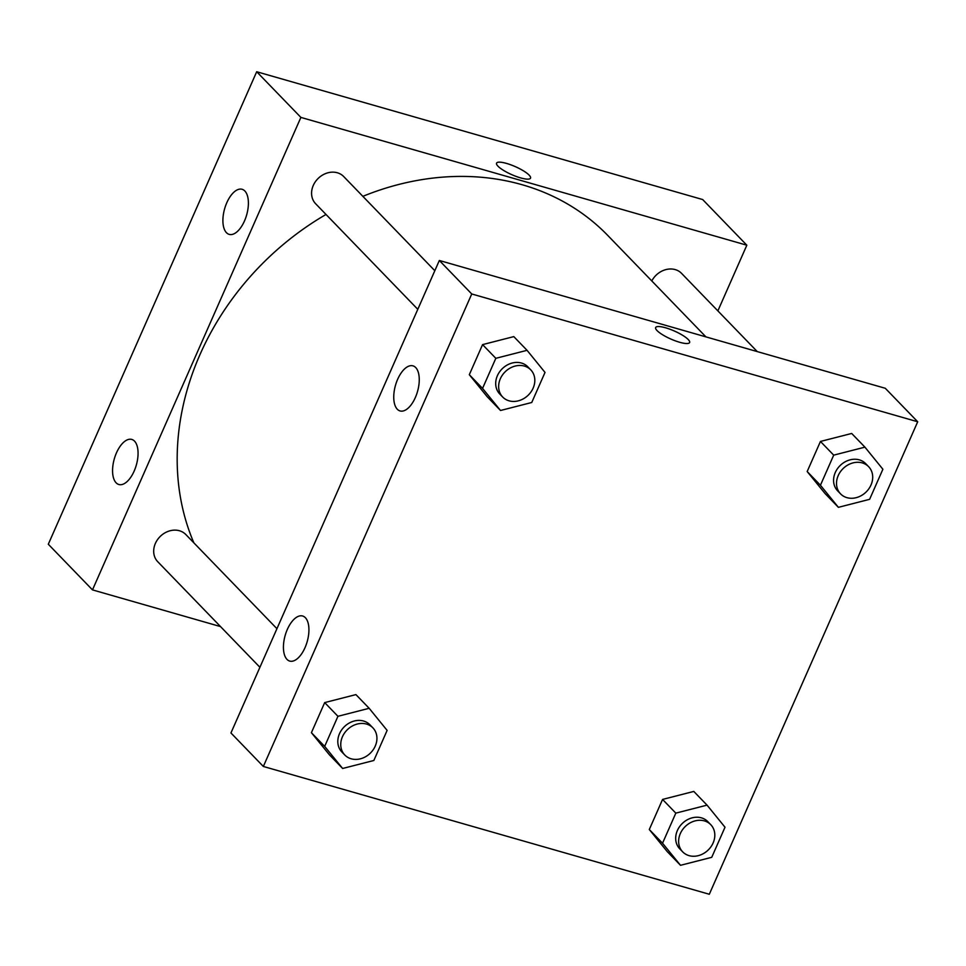 <?xml version="1.0" encoding="UTF-8"?>
<svg xmlns="http://www.w3.org/2000/svg" width="966" height="966" viewBox="0 0 966 966"><rect width="100%" height="100%" fill="white"/><g stroke="black" fill="none" stroke-linecap="round" stroke-linejoin="round"><path stroke-width="1.45" d="M746.839 245.207L702.656 199.539L256.69 71.738L48.3 544.232L92.482 589.888L300.885 117.405L746.839 245.207L717.871 310.883M757.272 351.6L681.585 273.39A19.537 16.422 135.9 0 0 651.796 280.937M434.821 270.709L343.715 176.561A19.537 16.422 135.9 0 0 313.274 185.448A19.537 16.422 135.9 0 0 315.628 203.729L417.795 309.313M220.514 626.584L92.482 589.888M276.94 628.697L185.822 534.536A19.537 16.422 135.9 0 0 179.447 530.757A19.537 16.422 135.9 0 0 157.506 539.656A19.537 16.422 135.9 0 0 157.736 561.705L259.914 667.289M705.929 336.88L607.807 235.487A261.81 220.019 135.9 0 0 522.328 184.784A261.81 220.019 135.9 0 0 362.854 196.339M326.013 214.464A261.81 220.019 135.9 0 0 193.876 542.868M116.125 482.819A23.45 11.435 106 0 1 115.304 455.771A23.45 11.435 106 0 1 131.774 439.433A23.45 11.435 106 0 1 134.153 471.106A23.45 11.435 106 0 1 118.854 484.509A23.45 11.435 106 0 1 116.125 482.819M244.845 190.99A23.45 11.435 106 0 1 244.483 220.96A23.45 11.435 106 0 1 229.184 234.376A23.45 11.435 106 0 1 224.655 208.68A23.45 11.435 106 0 1 242.104 189.288A23.45 11.435 106 0 1 244.845 190.99M300.885 117.405L256.69 71.738L48.3 544.232M497.973 166.188A18.559 4.383 -156.2 0 1 496.572 163.157A18.559 4.383 -156.2 0 1 515.325 166.635A18.559 4.383 -156.2 0 1 530.527 178.142A18.559 4.383 -156.2 0 1 516.255 176.464A18.559 4.383 -156.2 0 1 497.973 166.188M256.69 71.738L702.656 199.539M530.527 178.142A18.559 4.383 23.8 0 0 515.313 166.647A18.559 4.383 23.8 0 0 496.56 163.157M439.337 260.482L230.946 732.965L263.344 766.461L471.746 293.966L439.337 260.482L885.291 388.284L917.7 421.768L709.31 894.262L263.344 766.461M286.987 659.38A23.45 11.435 106 0 1 286.165 632.344A23.45 11.435 106 0 1 302.636 616.006A23.45 11.435 106 0 1 305.014 647.667A23.45 11.435 106 0 1 289.715 661.082A23.45 11.435 106 0 1 286.987 659.38M415.706 367.551A23.45 11.435 106 0 1 415.344 397.533A23.45 11.435 106 0 1 400.045 410.936A23.45 11.435 106 0 1 395.505 385.241A23.45 11.435 106 0 1 412.965 365.86A23.45 11.435 106 0 1 415.706 367.551M807.178 471.541L825.133 493.626L807.178 471.541L820.448 441.45L807.178 471.541L820.436 485.234L833.706 455.143L864.932 447.149L882.888 469.247L869.617 499.325L838.391 507.331L820.436 485.234M851.674 433.456L820.448 441.45L851.674 433.456L864.932 447.149M649.297 829.516L667.252 851.614L649.297 829.516L662.567 799.425L649.297 829.516L662.543 843.221L675.814 813.13L707.052 805.137L725.007 827.222L711.737 857.313L680.511 865.307L662.543 843.221M693.793 791.432L662.567 799.425L693.793 791.432L707.052 805.137M311.414 732.687L329.37 754.772L311.414 732.687L324.685 702.596L311.414 732.687L324.673 746.38L337.943 716.301L369.169 708.295L387.125 730.393L373.854 760.483L342.628 768.477L324.673 746.38M355.911 694.602L324.685 702.596L355.911 694.602L369.169 708.295M471.746 293.966L917.7 421.768M513.803 336.615L482.565 344.62L469.307 374.699L487.262 396.797L469.307 374.699L482.565 344.62L513.803 336.615L527.062 350.32L545.017 372.417L531.747 402.496L500.521 410.49L482.553 388.404L495.824 358.314L527.062 350.32M679.629 342.266A18.559 4.383 -156.2 0 1 662.616 334.779A18.559 4.383 -156.2 0 1 655.648 327.546A18.559 4.383 -156.2 0 1 674.401 331.024A18.559 4.383 -156.2 0 1 689.615 342.532A18.559 4.383 -156.2 0 1 679.629 342.266M689.603 342.532A18.559 4.383 23.8 0 0 674.389 331.036A18.559 4.383 23.8 0 0 655.648 327.546M868.651 466.699L865.705 463.656A19.537 16.422 135.9 0 0 859.329 459.864A19.537 16.422 135.9 0 0 837.401 468.776A19.537 16.422 135.9 0 0 837.619 490.825L840.565 493.868A19.537 16.422 135.9 0 0 866.031 492.08A19.537 16.422 135.9 0 0 868.651 466.699A19.537 16.422 135.9 0 0 862.276 462.907A19.537 16.422 135.9 0 0 840.348 471.819A19.537 16.422 135.9 0 0 840.565 493.868M838.391 507.331L825.133 493.626M833.706 455.143L820.448 441.45M710.759 824.674L707.812 821.631A19.537 16.422 135.9 0 0 701.437 817.852A19.537 16.422 135.9 0 0 679.509 826.751A19.537 16.422 135.9 0 0 679.738 848.812L682.684 851.855A19.537 16.422 135.9 0 0 708.138 850.068A19.537 16.422 135.9 0 0 710.759 824.674A19.537 16.422 135.9 0 0 704.383 820.895A19.537 16.422 135.9 0 0 682.455 829.806A19.537 16.422 135.9 0 0 682.684 851.855M680.511 865.307L667.252 851.614M675.814 813.13L662.567 799.425M530.769 369.869L527.822 366.814A19.537 16.422 135.9 0 0 521.447 363.035A19.537 16.422 135.9 0 0 499.519 371.946A19.537 16.422 135.9 0 0 499.748 393.995L502.694 397.038A19.537 16.422 135.9 0 0 528.148 395.251A19.537 16.422 135.9 0 0 530.769 369.869A19.537 16.422 135.9 0 0 524.393 366.078A19.537 16.422 135.9 0 0 502.465 374.989A19.537 16.422 135.9 0 0 502.694 397.038M500.521 410.49L487.262 396.797M482.553 388.404L469.307 374.699M495.824 358.314L482.565 344.62M372.888 727.845L369.942 724.802A19.537 16.422 135.9 0 0 363.554 721.022A19.537 16.422 135.9 0 0 341.626 729.922A19.537 16.422 135.9 0 0 341.855 751.971L344.802 755.014A19.537 16.422 135.9 0 0 370.256 753.226A19.537 16.422 135.9 0 0 372.888 727.845A19.537 16.422 135.9 0 0 366.5 724.065A19.537 16.422 135.9 0 0 344.572 732.965A19.537 16.422 135.9 0 0 344.802 755.014M342.628 768.477L329.37 754.772M337.943 716.301L324.685 702.596"/></g></svg>
